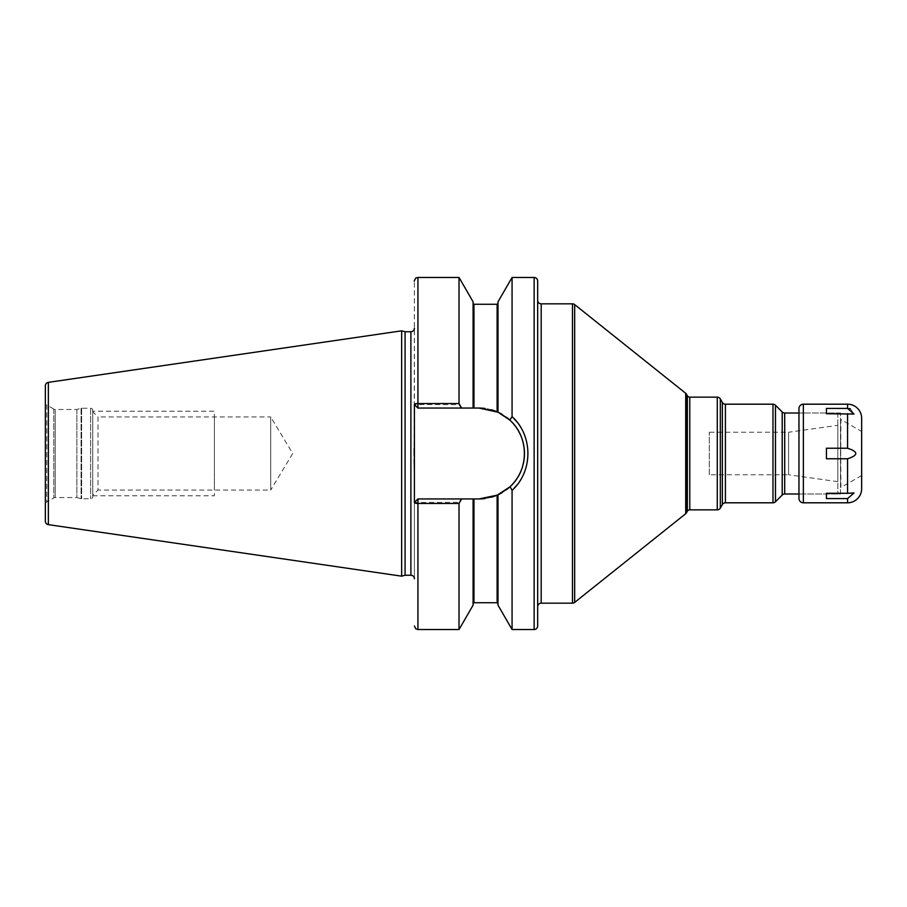 <?xml version="1.0" encoding="UTF-8"?>
<svg xmlns="http://www.w3.org/2000/svg" width="907" height="907" viewBox="0 0 907 907"><rect width="100%" height="100%" fill="white"/><g stroke="black" fill="none" stroke-linecap="round" stroke-linejoin="round"><path stroke-width="0.68" stroke-dasharray="4.54 3.4" d="M45.35 385.838L45.35 521.162M45.35 402.572L45.35 504.428L45.35 402.572A2.812 2.812 0 0 0 46.756 405.01L46.756 501.99A2.812 2.812 0 0 0 45.35 504.428M401.665 330.828L401.665 576.172M405.078 331.747L405.078 575.253M473.964 304.276L473.964 408.059L473.091 408.059L473.091 303.392L473.091 408.059L460.971 408.059L459.021 404.681L414.408 404.545L414.408 280.989L414.193 448.443M414.408 471.64L414.408 578.779L414.408 502.455L459.021 502.319L460.971 498.941L473.091 498.941L473.091 605.173M414.159 455.371L414.204 459.339M414.408 404.545L417.934 408.059L414.408 404.545L417.934 408.059L460.971 408.059M473.964 408.059L417.934 408.059L479.021 408.059L498 412.22L498 301.827M473.091 408.059L473.091 301.827M459.021 404.681L459.021 277.463M459.021 629.537L459.021 502.319M512.07 629.537L512.07 489.576C533.18 470.971 533.18 436.029 512.07 417.424L512.07 277.463M414.408 502.455L417.934 498.941L414.408 502.455L417.934 498.941L460.971 498.941M417.934 629.537L417.934 498.941L473.091 498.941M491.231 497.263L485.166 498.521A45.441 45.441 0 0 0 491.231 497.263M509.745 486.98L507.909 488.578M506.469 489.712L498.215 494.689M498.192 494.7L497.127 495.177L497.127 602.724M512.07 489.576L510.063 486.685C529.212 468.987 529.212 438.013 510.063 420.315L512.07 417.424M498.192 412.311L506.469 417.288M506.979 417.685L510.063 420.315M417.934 498.941L479.021 498.941A45.441 45.441 0 0 0 524.461 453.5A45.441 45.441 0 0 0 479.021 408.059M498 494.78L498 605.173M502.308 492.512A45.441 45.441 0 0 0 506.219 489.905M506.219 417.095A45.441 45.441 0 0 0 502.308 414.488M497.127 411.823L497.127 304.276M491.231 409.737A45.441 45.441 0 0 0 485.166 408.479M537.67 280.989L537.67 626.011M537.67 606.692L537.67 300.308L537.67 606.692M837.83 493.998L798.965 493.998L798.965 413.002L837.83 413.002L837.83 493.998L837.83 413.002M837.83 425.326L837.83 481.674L837.83 425.326L788.591 432.242L788.591 474.758L709.285 474.758L709.285 432.242L709.285 474.758M837.83 481.674L788.591 474.758L788.591 432.242L709.285 432.242M53.796 409.068L46.756 405.01L46.756 501.99L53.796 497.932A2.812 2.812 0 0 1 55.202 497.546L76.868 497.546L76.868 409.454L55.202 409.454A2.812 2.812 0 0 1 53.796 409.068L53.796 497.932L53.796 409.068M76.868 409.454L76.868 497.546L81.086 498.68A2.109 2.109 0 0 0 81.641 498.748L90.598 498.748A2.109 2.109 0 0 0 92.718 496.639L92.718 410.361A2.109 2.109 0 0 0 90.598 408.252L81.641 408.252A2.109 2.109 0 0 0 81.086 408.32L76.868 409.454M92.718 410.361L92.718 496.639M92.718 411.676L92.718 495.324L92.718 411.676L98.001 416.959L98.001 490.041L92.718 495.324M98.001 416.959L98.001 490.041L270.728 490.041L270.728 416.959L98.001 416.959M270.728 416.959L270.728 490.041L292.689 453.5L270.728 416.959M92.718 411.234L92.718 495.766L92.718 411.234L214.381 411.234L214.381 495.766L214.381 411.234M92.718 495.766L214.381 495.766M214.381 416.959L214.381 490.041L214.381 416.959M798.965 408.603L798.965 498.397M826.436 413.683L826.436 408.422L826.436 414.034L854.02 414.034L850.29 408.74M847.569 458.761L826.436 458.761L826.436 448.239L826.436 458.761L826.436 448.239L847.569 448.239C858.498 451.754 858.498 455.257 847.569 458.761L847.569 493.317L854.02 492.966L847.569 498.578L826.436 498.578L826.436 492.966L826.436 498.578M849.122 408.524L826.436 408.422M861.65 418.286L861.65 488.714M826.436 493.317L847.569 493.317M861.65 431.494L861.65 475.506L861.65 431.494L840.914 419.522L840.517 487.478L840.517 419.522L840.517 487.478M861.65 475.506L840.914 487.478L840.517 419.522M840.517 493.998L840.517 413.002L840.517 493.998L798.965 493.998M840.517 413.002L798.965 413.002M48.366 382.357L48.366 524.643M410.894 331.747L410.894 575.253M417.934 277.463L417.934 408.059M534.144 277.463L534.144 629.537M473.964 498.941L473.964 602.724M541.184 603.166L541.184 303.834M574.675 304.605L574.675 602.395M572.476 303.834L572.476 603.166M685.715 393.298L685.715 513.702M686.395 394.092L686.395 512.909M687.347 511.253L687.347 395.747M689.785 509.847L689.785 397.153M720.328 398.921L720.328 508.079M717.278 397.153L717.278 509.847M722.357 504.564L722.357 402.436M725.407 502.807L725.407 404.193M772.979 404.193L772.979 502.807M775.474 405.225L775.474 501.775M782.208 495.029L782.208 411.971M784.702 493.998L784.702 413.002M55.202 409.454L55.202 497.546L55.202 409.454M81.086 408.32L81.086 498.68L81.086 408.32M81.641 408.252L81.641 498.748L81.641 408.252M90.598 408.252L90.598 498.748L90.598 408.252M803.364 404.193L803.364 502.807M847.569 413.683L847.569 448.239M847.569 404.193L847.569 408.422M847.569 498.578L847.569 502.807M414.431 404.556L417.481 408.059M417.481 498.941L414.431 502.444M826.436 414.034L854.02 414.034L826.436 414.034M826.436 492.966L854.02 492.966L826.436 492.966"/><path stroke-width="1.36" d="M45.35 385.838L45.35 521.162A3.526 3.526 0 0 0 48.366 524.643L401.665 576.172L401.665 330.828L48.366 382.357A3.526 3.526 0 0 0 45.35 385.838M414.408 328.221A3.526 3.526 0 0 1 410.894 331.747L405.078 331.747L405.078 575.253L401.665 576.172M405.078 331.747L401.665 330.828M414.408 578.779A3.526 3.526 0 0 0 410.894 575.253L405.078 575.253M459.021 503.453L459.021 629.537L473.091 605.173L473.091 498.941L461.618 498.941L459.021 503.453L417.934 503.453A3.526 0.998 180 0 1 414.408 502.455L414.408 404.545A3.526 0.998 0 0 1 417.934 403.547L459.021 403.547L461.618 408.059L473.091 408.059L473.091 301.827L459.021 277.463L459.021 403.547M414.193 448.443L414.159 455.371M414.204 459.339L414.408 471.64M534.144 277.463L534.144 629.537A3.526 3.526 0 0 0 537.67 626.011L537.67 280.989A3.526 3.526 0 0 0 534.144 277.463L512.07 277.463L512.07 416.642L509.734 420.009L498.192 412.311M534.144 629.537L512.07 629.537L512.07 490.358L510.063 486.685M512.07 277.463L498 301.827L498 412.22L479.021 408.059L473.091 408.059M473.091 498.941L479.021 498.941L497.127 495.177L491.231 497.263A45.441 45.441 0 0 0 497.127 495.177L509.734 486.991C529.257 469.724 529.257 437.276 509.734 420.009M485.166 498.521L479.021 498.941A45.441 45.441 0 0 0 485.166 498.521M507.909 488.578L506.469 489.712M512.07 629.537L498 605.173L498 494.78M473.964 498.941L473.964 602.724L497.127 602.724L497.127 495.177A45.441 45.441 0 0 0 497.399 495.052M497.648 494.95A45.441 45.441 0 0 0 497.807 494.871A45.441 45.441 0 0 0 502.308 492.512M506.219 489.905A45.441 45.441 0 0 0 506.219 417.095M502.308 414.488A45.441 45.441 0 0 0 497.841 412.141A45.441 45.441 0 0 0 497.648 412.05M497.399 411.948A45.441 45.441 0 0 0 497.127 411.823A45.441 45.441 0 0 0 491.231 409.737M485.166 408.479A45.441 45.441 0 0 0 479.021 408.059M461.618 498.941L417.934 498.941L414.408 502.455M414.408 404.545L417.934 408.059L461.618 408.059M512.07 416.642C533.169 435.621 533.169 471.379 512.07 490.358M537.67 606.692A3.526 3.526 0 0 1 541.184 603.166L572.476 603.166A3.526 3.526 0 0 0 574.675 602.395L574.675 304.605A3.526 3.526 0 0 0 572.476 303.834L541.184 303.834L541.184 603.166M537.67 300.308A3.526 3.526 0 0 0 541.184 303.834M685.715 513.702L685.715 393.298A2.812 2.812 0 0 1 686.395 394.092L687.347 395.747L687.347 511.253L686.395 512.909A2.812 2.812 180 0 1 685.715 513.702L574.675 602.395M685.715 393.298L574.675 304.605M687.347 511.253A2.812 2.812 180 0 1 689.785 509.847L717.278 509.847A3.526 3.526 0 0 0 720.328 508.079L720.328 398.921A3.526 3.526 0 0 0 717.278 397.153L689.785 397.153L689.785 509.847M687.347 395.747A2.812 2.812 -0 0 0 689.785 397.153M722.357 402.436L722.357 504.564A3.526 3.526 0 0 1 725.407 502.807L772.979 502.807L772.979 404.193L725.407 404.193A3.526 3.526 0 0 1 722.357 402.436L720.328 398.921M722.357 504.564L720.328 508.079M772.979 404.193A3.526 3.526 0 0 1 775.474 405.225L782.208 411.971A3.526 3.526 0 0 0 784.702 413.002L784.702 493.998A3.526 3.526 0 0 0 782.208 495.029L775.474 501.775L775.474 405.225M772.979 502.807A3.526 3.526 0 0 0 775.474 501.775M784.702 413.002L798.965 413.002L798.965 493.998L784.702 493.998M803.364 502.807A4.399 4.399 0 0 1 798.965 498.397L798.965 408.603A4.399 4.399 0 0 1 803.364 404.193L847.569 404.193A14.081 14.081 0 0 1 861.65 418.286L861.65 488.714A14.081 14.081 180 0 1 847.569 502.807L803.364 502.807L803.364 404.193M847.569 408.422L826.436 408.422L826.436 413.683L854.02 414.034L847.569 408.422L847.569 404.193M826.436 498.578L826.436 493.317L826.436 498.578L847.569 498.578L854.02 492.966L847.569 493.317L847.569 458.761L826.436 458.761L826.436 448.239L847.569 448.239C858.498 451.743 858.498 455.246 847.569 458.761M826.436 493.317L847.569 493.317M826.436 413.683L826.436 408.422M850.29 408.74L849.122 408.524M48.366 382.357L48.366 524.643M410.894 331.747L410.894 575.253M459.021 629.537L417.934 629.537L417.934 498.941M417.934 408.059L417.934 277.463L459.021 277.463M473.964 408.059L473.964 304.276L473.091 303.392M497.127 411.823L497.127 304.276L498 303.392M572.476 603.166L572.476 303.834M686.395 512.909L686.395 394.092M717.278 509.847L717.278 397.153M725.407 404.193L725.407 502.807M782.208 411.971L782.208 495.029M847.569 502.807L847.569 498.578M847.569 448.239L847.569 413.683M473.964 602.724L473.091 603.609M473.964 304.276L497.127 304.276M497.127 602.724L498 603.609M417.934 277.463L416.381 277.825C415.871 276.986 413.603 282.326 414.408 280.989M417.934 629.537L415.769 628.8L414.408 626.011"/></g></svg>
